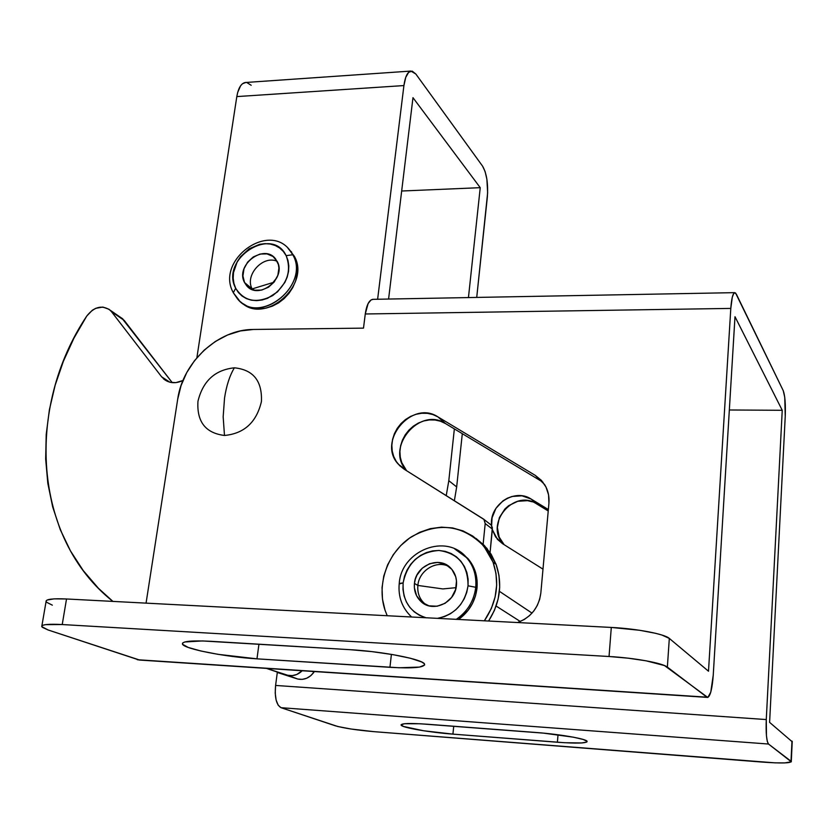 <?xml version="1.0" encoding="UTF-8"?>
<svg xmlns="http://www.w3.org/2000/svg" width="834" height="834" viewBox="0 0 834 834"><rect width="100%" height="100%" fill="white"/><g stroke="black" fill="none" stroke-linecap="round" stroke-linejoin="round"><path stroke-width="1.25" d="M52.334 605.161L46.568 602.242L46.037 601.022L47.142 600.032L54.116 598.864L66.522 598.979L611.301 627.439L639.615 630.275L655.701 633.329L661.873 635.028L669.316 638.417L667.367 667.106L706.898 697.172L137.287 659.725L707.868 697.391L710.756 692.199L713.237 675.186L734.994 316.712L782.24 410.297L729.333 409.984L782.24 410.297L766.269 719.565L275.595 685.444L766.269 719.565L766.456 735.817L767.301 741.395L768.5 744.032L281.016 707.691L768.5 744.032L791.289 761.442C790.695 763.193 781.229 763.423 762.901 762.13L373.726 731.637L775.015 762.849L784.638 762.922L791.299 761.817L768.5 744.032C766.529 741.165 765.789 733.013 766.269 719.565L782.24 410.297L734.994 316.712L713.237 675.186C712.246 688.54 710.412 695.952 707.732 697.422L664.49 665.563L646.089 660.809L628.179 658.182L609.039 656.504L62.227 624.541L609.039 656.504L611.301 627.439L66.522 598.979L62.227 624.541L45.526 624.645L42.815 625.271L41.721 626.157L42.273 627.272L48.101 629.972L139.507 660.007M177.694 399.194L146.065 603.128L177.694 399.194C182.834 361.987 218.31 329.221 253.453 329.461L240.411 330.942L227.546 334.997L215.328 341.481L204.194 350.124L194.541 360.632L186.733 372.6L181.051 385.61L177.694 399.194M669.316 638.417L708.493 671.214L730.803 308.413L365.271 313.98L363.499 328.127L253.453 329.461L363.499 328.127L365.271 313.98L730.803 308.413C731.501 298.781 732.784 293.526 734.65 292.651L736.359 294.173L783.251 390.666C785.013 395.577 785.67 404.104 785.242 416.239L769.605 722.359L792.248 741.801L769.605 722.359L785.242 416.239L784.752 397.37L783.251 390.666L735.536 292.953L733.837 293.255L732.294 297.165L730.803 308.413L708.493 671.214L669.316 638.417C664.698 634.028 636.623 628.659 611.301 627.439L609.039 656.504C634.466 657.901 662.686 663.082 667.367 667.106L669.316 638.417M398.298 464.173L404.063 469.125L484.074 519.53L485.2 523.575L483.126 544.248L485.2 523.575L483.887 519.301L404.063 469.125L399.736 465.706L396.244 461.442L393.7 456.469L392.22 451.006L391.844 445.241L392.574 439.403L394.388 433.711L397.224 428.384L400.956 423.609L405.46 419.575L410.547 416.427L416.051 414.289L421.754 413.247L427.435 413.341L432.888 414.561L437.902 416.875L535.282 475.38L541.474 480.436L546.02 487.087L548.564 494.864L548.928 503.215L540.828 593.078L539.65 599.385L537.304 605.401L533.875 610.895L529.496 615.638L524.346 619.454L517.58 622.539C531.039 617.379 538.795 607.569 540.828 593.078L548.928 503.215C549.47 496.355 548.032 490.131 544.592 484.523L535.282 475.38L541.86 481.52L445.45 423.536L440.488 421.233L435.087 420.013L429.458 419.919L423.818 420.941L418.376 423.046L413.341 426.153L408.9 430.136L405.209 434.858L402.415 440.123L400.622 445.752L399.903 451.528L400.289 457.22L401.769 462.63L406.325 470.261C384.933 447.754 419.7 406.273 445.45 423.536L437.902 416.875L535.282 475.38L541.86 481.52L445.45 423.536L437.902 416.875C411.913 399.476 376.718 441.457 398.298 464.173L406.325 470.261M373.257 299.333L372.642 299.343C369.035 300.198 366.574 305.077 365.271 313.98L368.107 303.566L371.067 299.927L373.257 299.333M532.238 501.797L527.515 500.661L517.716 501.297L508.667 505.654L504.862 509.042L499.368 517.601L497.366 527.442L499.17 537.086L504.143 544.696L497.429 539.327L492.341 529.673L495.604 536.94L502.527 543.674L497.429 539.327M536.585 503.861L531.112 499.034C514.401 487.817 488.807 505.123 491.622 525.608L492.05 517.841L495.917 508.375L502.933 500.869L507.322 498.232L512.076 496.459L521.959 495.813L531.112 499.034L536.585 503.861L548.23 510.961L536.585 503.861C513.921 488.505 484.252 523.981 503.256 543.737M281.016 707.691L337.843 726.518L351.104 729.031L373.726 731.637C356.493 730.115 343.608 728.155 335.091 725.726L281.016 707.691C276.346 704.897 274.532 697.474 275.595 685.444L275.22 693.137L276.127 700.07L278.17 705.189L281.016 707.691M452.925 734.129L423.505 730.74L403.489 726.456L401.071 724.756L404.636 723.724L420.044 723.766L543.466 733.128L573.438 737.193L583.133 739.435L587.115 741.343L586.771 742.072L581.59 742.958L564.649 742.719L452.925 734.129C429.593 732.398 401.727 727.582 401.091 725.08C401.154 723.328 409.838 723.036 427.154 724.225L535.511 732.44C559.531 734.191 586.573 738.893 587.115 741.332C586.709 743.313 576.805 743.615 557.393 742.239L452.925 734.129L453.727 726.247L452.925 734.129M277.305 672.485L275.595 685.444L277.305 672.485M531.112 499.034L548.355 509.543L531.112 499.034M542.986 569.153L502.527 543.674L542.986 569.153M488.88 523.252L491.08 524.878L492.352 527.568L490.069 552.577L492.394 529.11L491.268 525.107L488.88 523.252M41.888 625.854L46.068 601.523C45.787 599.208 52.605 598.364 66.522 598.979L62.227 624.541C48.257 623.832 41.439 624.52 41.763 626.615L48.101 629.972L139.205 660.028L707.315 697.391M256.966 658.839L218.049 654.336L200.702 650.958L188.213 647.434L182.552 644.275L182.667 642.993L184.814 641.971L202.485 640.939L350.655 649.728L371.922 651.625L393.033 654.648L410.484 658.276L421.535 661.915L424.131 663.562L424.642 665L419.585 667.085L399.152 667.763L256.966 658.839C225.712 657.015 183.678 648.821 182.448 644.077C182.031 641.221 191.684 640.314 211.398 641.336L350.655 649.728C383.244 651.531 423.505 659.506 424.569 664.145C424.694 667.554 413.143 668.607 389.937 667.315L256.966 658.839L258.947 644.202L256.966 658.839M791.018 761.161L791.977 741.082L791.018 761.161M485.2 523.575L492.394 529.11L485.2 523.575M542.997 482.24L541.86 481.52M391.407 654.367L389.937 667.315L391.407 654.367M558.029 734.785L557.393 742.239L558.029 734.785M446.253 495.511L448.807 480.697L454.363 428.895L448.807 480.697L456.667 486.931L454.394 500.598L456.667 486.931L462.307 433.67L456.667 486.931L448.807 480.697L446.253 495.511M468.447 297.571L480.238 187.671L401.665 191.017L480.238 187.671L412.976 97.682L388.581 299.052L412.976 97.682L480.238 187.671L468.447 297.571M266.484 668.399L287.782 675.279L292.286 675.623L296.81 674.466L302.2 670.745C297.894 674.894 293.088 676.405 287.782 675.279L297.717 679.032L277.096 672.402L297.717 679.032C304.191 680.273 309.612 677.948 314.001 672.089L310.707 675.738L306.651 678.25L302.179 679.376L297.717 679.032L266.484 668.399M121.868 318.14L172.242 382.629L124.224 320.433L120.252 317.16M377.625 299.25L403.917 85.568L236.814 96.588L196.876 357.755L236.814 96.588L403.917 85.568C405.147 76.78 407.472 71.943 410.891 71.067L415.843 74.028L482.552 166.112C486.702 173.316 488.297 183.668 487.337 197.168L476.725 297.425L487.64 192.81L486.889 179.258L485.096 171.481L482.552 166.112L415.843 74.028L412.215 71.13L408.67 72.266L405.751 77.333L403.917 85.568L377.625 299.25M163.474 378.813C169.031 383.348 175.526 383.911 182.969 380.502L175.88 382.629L170.365 382.326L165.466 380.314L161.577 376.759L111.443 311.614L109.066 309.299L102.801 307.058L95.701 308.34L92.313 310.238L86.778 316.023L73.976 338.093L63.394 361.247L55.159 385.193L49.404 409.671L46.214 434.389L45.672 459.054L47.819 483.345L52.688 506.957L60.246 529.58L70.452 550.878L83.233 570.56L98.454 588.304L112.892 601.397C32.599 537.909 25.573 407.555 86.778 316.023C94.232 306.703 102.009 304.754 110.109 310.154L124.224 320.433L111.443 311.614L161.577 376.759L169.886 382.212L161.577 376.759L167.259 381.284M245.905 82.462L245.206 82.514C241.089 83.41 238.295 88.112 236.814 96.588L237.721 92.303L240.64 85.725L242.527 83.702L245.915 82.462M314.366 671.547L314.001 672.089L314.366 671.547M312.281 671.412L314.001 672.089L312.281 671.412M246.812 82.545L251.19 85.276M234.375 367.815C253.296 369.723 262.314 380.982 261.417 401.592C262.314 380.982 253.296 369.723 234.375 367.815C229.704 375.581 226.421 385.673 224.534 398.099L223.168 416.823L224.482 435.463C244.195 433.607 256.507 422.306 261.417 401.592C256.507 422.306 244.195 433.607 224.482 435.463L223.168 416.823L224.534 398.099C226.421 385.673 229.704 375.581 234.375 367.815C215.016 369.858 202.881 381.023 197.96 401.3C202.881 381.023 215.016 369.858 234.375 367.815M197.96 401.3C196.699 421.723 205.539 433.107 224.482 435.463C205.539 433.107 196.699 421.723 197.96 401.3M272.989 282.528L252.16 288.918C244.445 275.314 262.971 254.818 277.138 261.303C262.971 254.818 244.445 275.314 252.16 288.918L244.55 282.549C234.865 265.295 264.18 243.038 275.647 259.02L278.389 264.576L278.91 268.016L277.858 275.241L274.209 281.986L268.517 287.198L261.657 290.086L254.683 290.211L248.688 287.553L244.55 282.549L242.913 275.96L243.997 268.788L247.625 262.126L253.255 256.955L260.052 254.057L266.984 253.88L272.999 256.465L277.19 261.428C287.011 278.347 258.3 300.855 246.53 285.541L244.55 282.549L252.535 289.617L252.16 288.918L272.989 282.528L276.93 277.566L272.989 282.528M286.135 255.642C291.785 270.8 287.313 284.113 272.728 295.559C256.622 303.868 244.268 301.449 235.688 288.283L233.291 292.724L235.688 288.283C219.728 259.176 271.874 225.18 286.135 255.642L292.786 254.756L286.135 255.642L283.31 251.42L279.63 247.99L275.241 245.509L270.31 244.039L265.035 243.643L259.614 244.331L249.147 248.803L240.473 256.778L237.221 261.72L233.499 272.582L233.176 278.108L233.916 283.404L235.688 288.283L238.43 292.546L242.048 296.039L246.395 298.614L251.315 300.177L256.611 300.647L262.095 300.011L267.537 298.301L277.461 291.9L284.853 282.455L287.209 277.024L288.543 271.415L288.804 265.837L287.991 260.51L286.135 255.642M239.556 300.938C262.793 324.395 309.904 283.685 292.786 254.756C310.696 285.207 259.093 326.198 237.523 298.895L233.291 292.724L239.056 300.146M241.266 302.335C264.587 325.458 311.27 284.863 294.235 256.101L292.786 254.756L294.235 256.101L296.424 261.803L297.394 268.048L297.092 274.594L295.538 281.173L292.776 287.542L288.918 293.432L284.113 298.624L278.556 302.909L272.468 306.109L266.088 308.111L259.655 308.851L253.442 308.278L247.677 306.443L242.579 303.409M288.137 248.376L294.235 256.101L287.959 248.219M288.929 249.199L292.786 254.756L288.929 249.199M442.854 588.929L456.083 587.668L442.854 588.929L417.865 585.437L442.854 588.929M426.08 604.838C419.961 600.094 417.219 593.631 417.865 585.437C417.24 592.588 419.346 598.541 424.183 603.284L426.08 604.838M456.448 585.28C455.343 602.93 432.346 613.188 420.784 601.345C415.926 596.571 413.81 590.587 414.446 583.404L417.865 585.437L414.446 583.404L415.322 579.15L416.958 575.095L422.254 568.183L429.541 563.732L437.714 562.387L445.564 564.368L451.892 569.413L455.718 576.753L456.49 580.954L455.593 589.586L451.59 597.446L445.106 603.295L437.131 606.235L428.916 605.828L421.702 602.148L416.604 595.778L414.373 587.709L414.446 583.404C415.697 565.264 439.841 555.329 451.069 568.475C455.208 573.094 457.011 578.702 456.448 585.28M399.59 583.863L403.124 582.903C407.43 562.679 419.377 551.868 438.997 550.471C458.314 553.307 467.999 565.077 468.041 585.802L475.755 587.292C476.746 573.709 472.534 562.679 463.089 554.183M454.666 548.876L466.654 557.675C473.67 565.921 476.704 575.794 475.755 587.292L477.006 588.106C477.955 576.628 474.921 566.776 467.916 558.551L460.545 552.233M496.126 606.047L520.322 621.507L496.126 606.047M460.921 552.473L468.614 559.364L472.763 565.588L475.62 572.635L477.058 580.235L477.006 588.106L475.474 595.924L472.513 603.389L468.228 610.207L458.544 619.454C469.219 611.676 475.37 601.231 477.006 588.106L475.755 587.292C474.025 600.887 467.551 611.572 456.302 619.339C467.551 611.572 474.025 600.887 475.755 587.292L468.041 585.802C464.892 603.847 454.697 614.689 437.464 618.359L444.459 616.618L450.464 613.72L455.896 609.675L460.535 604.65L464.184 598.843L466.727 592.474L468.041 585.802L468.093 579.088L466.884 572.593L464.455 566.578L460.921 561.261L456.417 556.851L451.121 553.505L445.241 551.357L438.997 550.471L432.637 550.888L426.393 552.577L420.503 555.465L415.176 559.458L410.63 564.389L407.023 570.091L404.49 576.336L403.124 582.903L399.215 583.498M425.997 617.754C409.932 612.375 402.311 600.751 403.124 582.903L402.999 589.534L404.104 595.976L406.408 602.002L409.838 607.371L414.258 611.875L419.502 615.325L425.997 617.754M449.119 566.651C436.724 559.666 419.043 570.341 417.865 585.437C419.043 570.341 436.724 559.666 449.119 566.651M496.084 564.337L486.92 548.365L475.933 538.378L484.273 545.394L491.111 554.183L496.084 564.337L493.061 562.179L496.084 564.337L498.993 575.481L499.691 587.188L498.148 598.989L494.416 610.415L488.62 620.996C500.171 602.711 502.673 583.81 496.084 564.337M385.047 610.238C376.197 584.144 387.8 552.15 411.318 536.877C438.58 521.761 462.755 524.847 483.856 546.134L493.061 562.179L488.067 551.972L481.197 543.153L472.753 536.053L463.047 530.914L452.476 527.912L441.426 527.161L430.334 528.652L419.596 532.332L409.609 538.045L400.727 545.572L393.294 554.641L387.57 564.92L383.776 576.033L382.045 587.574L382.472 599.125L385.047 610.238L387.216 615.732L385.047 610.238M484.356 620.809L491.351 608.486L495.115 596.998L496.678 585.145L495.98 573.375L493.061 562.179C499.858 582.507 496.96 602.054 484.356 620.809M734.65 292.651L372.642 299.343M491.268 525.107L484.074 519.53M182.448 644.077L182.594 643.077M792.237 741.395L791.289 761.442M410.891 71.067L245.206 82.514M122.9 318.984L110.109 310.154M291.744 252.181L290.295 250.836C269.028 220.916 215.589 260.239 233.082 292.286M246.53 285.541L250.023 288.449M420.784 601.345L424.183 603.284M467.916 558.551L466.654 557.675C446.159 532.613 401.383 550.586 399.246 583.352M532.019 613.115L499.41 591.316M399.225 583.519C398.016 596.883 402.144 608.049 411.621 617.004M486.92 548.365L483.856 546.134"/></g></svg>
